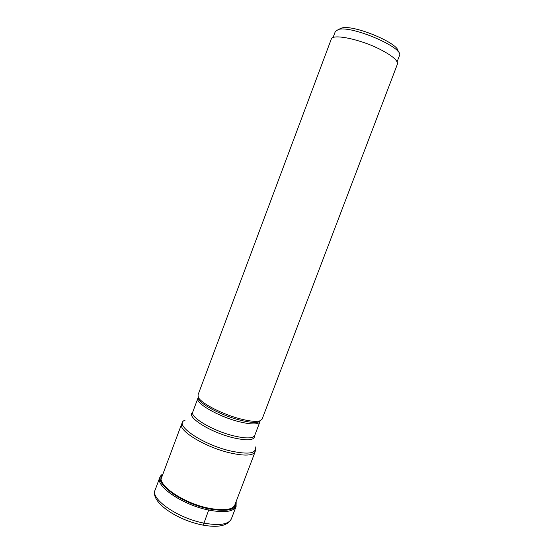 <?xml version="1.0" encoding="UTF-8"?>
<svg xmlns="http://www.w3.org/2000/svg" width="554" height="554" viewBox="0 0 554 554"><rect width="100%" height="100%" fill="white"/><g stroke="black" fill="none" stroke-linecap="round" stroke-linejoin="round"><path stroke-width="0.83" d="M162.911 474.086C150.695 480.422 179.51 503.101 209.121 508.814L208.879 508.073M236.073 501.73C237.029 509.701 228.047 512.062 209.121 508.814L209.121 508.897C179.337 503.15 150.453 480.318 162.924 474.044M240.388 418.9C249.979 421.338 256.585 421.947 260.214 420.728L262.084 419.163L397.405 64.153C398.153 60.711 392.495 55.843 380.446 49.541C360.259 39.133 332.151 33.462 331.271 39.161L198 394.947L198.367 397.356C200.977 403.229 222.348 414.323 240.388 418.9M397.107 61.806L399.427 55.712C404.877 48.205 351.866 25.207 338.446 29.466L335.329 31.495L333.044 37.596M398.007 51.584C400.182 43.828 353.57 24.217 341.7 28.025L339.429 29.03M201.947 524.901C202.577 525.4 203.249 524.811 203.955 523.115L209.121 508.897C228.186 512.152 237.174 509.749 236.087 501.689M203.955 523.115C219.488 525.857 228.622 524.451 231.357 518.89C227.68 525.864 218.103 527.914 202.632 525.033C177.259 520.268 149.899 501.959 155.099 490.075C150.273 498.974 177.91 518.288 203.955 523.115M231.357 518.89L236.108 506.453C233.463 511.764 224.391 512.976 208.886 510.109C182.889 505.075 155.085 486.093 159.76 477.603L155.099 490.075M235.505 503.212C234.432 509.555 225.575 511.231 208.934 508.24C182.086 503.032 154.455 482.929 162.357 475.567M234.384 506.148L255.145 451.759C253.005 455.783 244.57 456.15 229.827 452.86L229.799 452.847C205.112 447.161 177.834 430.389 181.65 423.99L161.256 478.511M185.071 420.223C172.779 424.004 201.511 444.294 230.339 450.935L230.374 450.942C248.947 454.855 257.181 453.428 255.069 446.669M254.556 435.797C254.715 440.361 247.52 441.005 232.978 437.722L232.95 437.715C209.876 432.21 185.417 416.421 192.647 412.405M198.069 396.706L198.491 398.894L197.882 398.333L192.75 412.024C189.717 417.065 212.812 430.839 233.49 435.811L233.518 435.818C245.914 438.726 252.984 438.602 254.729 435.444L259.93 421.781C258.282 424.703 251.267 424.662 238.892 421.642C218.228 416.476 194.98 403 197.882 398.333L198.38 397.578M260.055 420.881L259.93 421.781L259.106 421.802L260.865 420.438M198.367 397.356L198.491 398.894C201.06 404.69 221.981 415.562 239.653 420.036L239.681 420.05C249.065 422.418 255.539 423.007 259.106 421.802L260.214 420.728M236.108 506.453L236.094 501.675M162.931 474.03L159.76 477.603M255.145 451.759L255.567 449.342M181.65 423.99L182.931 421.899"/></g></svg>
